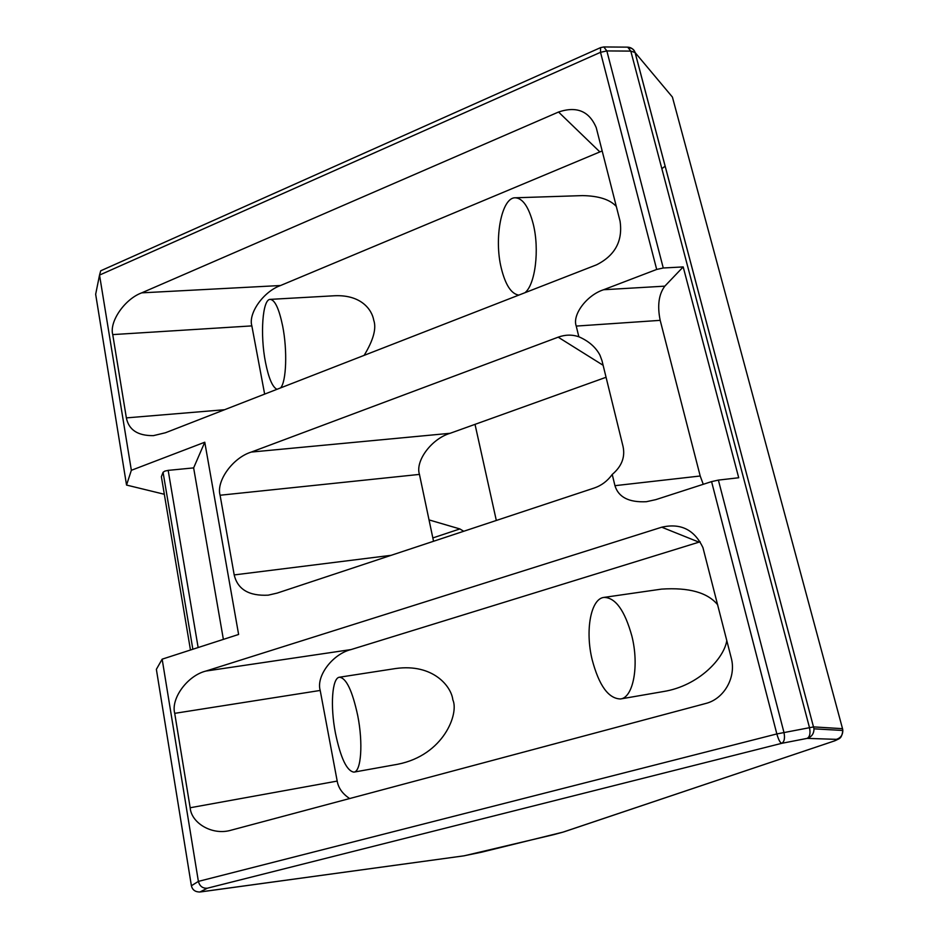 <?xml version="1.0" encoding="UTF-8"?>
<svg xmlns="http://www.w3.org/2000/svg" width="939" height="939" viewBox="0 0 939 939"><rect width="100%" height="100%" fill="white"/><g stroke="black" fill="none" stroke-linecap="round" stroke-linejoin="round"><path stroke-width="1.41" d="M192.847 649.248L163.069 472.294L164.806 471.12L168.175 470.369L198.141 647.534M717.725 604.857C707.677 592.532 688.944 587.298 661.514 589.117L603.965 597.404C590.748 598.683 585.032 630.539 592.11 659.507C598.953 685.47 608.413 698.628 620.479 698.968C633.203 697.794 639.365 665.798 631.888 636.114C624.752 610.42 615.444 597.509 603.965 597.404M616.324 206.463C609.963 199.514 598.671 195.887 582.462 195.605L515.276 197.789C501.52 197.284 493.844 238.565 501.309 268.284C505.44 284.951 511.274 293.895 518.786 295.116M524.936 292.722C535.23 284.775 539.714 249.633 533.223 223.975C528.763 206.956 522.777 198.223 515.276 197.789M364.144 355.353C373.417 340.082 376.609 328.357 373.734 320.211C372.02 309.999 361.515 294.67 334.871 295.738L270.232 299.377C262.462 298.978 260.009 334.812 265.479 362.266C268.636 378.171 272.474 387.185 276.993 389.309M280.561 387.913C286.336 381.973 287.534 350.364 282.639 325.962C279.059 308.755 274.927 299.893 270.232 299.377M353.921 772.128L397.737 764.252C443.865 755.167 459.159 713.347 452.833 699.848C451.448 686.597 433.255 663.357 395.777 668.509L339.449 677.219C332.019 677.805 330.164 706.163 335.434 733.101C340.634 758.031 346.796 771.048 353.921 772.128C361.139 771.729 363.252 743.207 357.724 715.577C352.348 690.74 346.256 677.946 339.449 677.219M481.519 852.213L562.907 832.165L833.292 741.305C836.884 740.085 837.928 739.439 836.426 739.357L807.153 738.383C809.876 736.822 810.639 733.183 809.453 727.479L630.797 51.105L627.698 47.15L603.8 46.95L606.852 50.929L663.263 267.991L683.193 266.922L738.711 477.751L718.382 480.099L783.936 732.338C785.121 738.101 784.382 741.763 781.718 743.324L207.308 888.212C202.66 888.494 199.69 886.216 198.387 881.392L162.154 659.166L238.612 634.459L204.772 442.222L193.634 467.892L168.175 470.369M223.376 639.377L193.634 467.892M600.244 47.772L100.719 270.796L99.534 275.08L131.354 470.298L126.542 485.064L164.325 494.278M663.263 267.991L656.69 269.446L600.514 52.314L99.534 275.08L95.661 294.283L126.542 485.064M475.017 424.358L496.32 520.464M162.154 659.166L156.367 669.331L191.392 885.759L198.387 881.392L776.846 733.934L711.574 481.613L655.786 499.642L646.372 501.708C628.942 502.565 618.461 497.224 614.951 485.674L612.228 474.453C607.498 481.003 601.5 485.533 594.223 488.022L277.158 593.096L268.214 595.162C248.988 596.136 237.649 589.399 234.198 574.926L220.09 495.24C216.005 481.108 232.825 457.704 251.288 452.07L558.165 337.171C565.219 334.613 572.109 334.472 578.835 336.761L576.241 326.079C572.027 314.823 586.805 295.104 603.589 289.74L664.835 286.149C658.744 294.318 657.194 305.715 660.187 320.352L576.241 326.079M251.852 325.892L112.739 334.601L126.366 417.89C128.76 429.898 137.775 435.825 153.421 435.637L165.464 432.75L596.523 264.833C615.092 255.49 622.944 240.924 620.057 221.146L596.242 127.669C589.258 111.119 576.699 105.907 558.541 112.023L141.719 292.851L280.55 285.515C263.519 291.501 248.025 313.391 251.852 325.892L264.645 394.122M112.739 334.601C109.159 321.643 124.793 299.001 141.719 292.851M320.199 690.447L174.713 713.347L190.171 807.751C191.263 822.717 211.298 835.111 229.527 830.616L705.576 703.522C724.18 699.015 736.552 677.078 731.211 657.852L702.947 547.648C694.437 529.69 680.705 522.882 661.749 527.202L205.911 671.056L351.069 649.565C332.594 654.002 315.95 676.174 320.199 690.447L337.195 781.084C338.369 788.044 342.559 793.889 349.766 798.608M174.713 713.347C170.722 698.463 187.554 675.54 205.911 671.056M656.69 269.446L603.589 289.74M204.772 442.222L131.354 470.298M463.713 531.274L459.875 528.939L429.029 519.901M251.288 452.07L450.145 433.29L606.066 377.278M450.145 433.29C431.588 438.736 415.015 461.037 419.451 474.406L433.536 541.275M612.228 474.453C621.7 466.425 625.315 457.105 623.05 446.506L601.981 360.635L599.986 355.224C595.819 347.277 588.776 341.115 578.835 336.761M95.661 294.283L96.506 290.092M207.308 888.212L199.925 892.015C195.242 892.003 192.401 889.926 191.392 885.759M201.063 891.827L464.265 855.793M700.142 541.803L351.069 649.565M620.479 698.968L663.462 691.538C698.933 685.857 724.239 658.11 726.798 640.515M602.192 150.944L280.55 285.515M614.951 485.674L700.201 476.003L660.187 320.352M700.201 476.003L703.264 484.301M683.193 266.922L664.835 286.149M711.574 481.613L718.382 480.099M161.461 477.188L190.464 650.011M163.069 472.294L161.379 476.719M603.8 46.95L600.549 47.631L600.514 52.314L606.852 50.929L630.797 51.105L635.069 52.525L813.996 728.828L842.823 730.472L842.529 728.676L672.406 97.057L635.104 52.561L813.996 728.828C813.949 733.711 811.66 736.892 807.153 738.383L781.718 743.324C780.086 742.726 778.454 739.603 776.846 733.934L813.667 726.903L842.529 728.676L842.729 729.626M200.688 891.909L463.69 855.875L481.907 852.119M661.854 168.668L665.188 166.168M432.832 537.93L459.875 528.939M558.165 337.171L603.12 365.283M629.189 47.877C632.229 48.124 634.201 49.685 635.104 52.561L635.069 52.525C633.637 49.145 631.172 47.361 627.698 47.15M834.372 740.988L839.032 738.817C838.797 738.324 841.731 739.122 842.823 730.472C842.788 735.014 840.651 737.972 836.426 739.357M563.705 831.931L833.292 741.305M553.81 834.63L562.907 832.165M464.03 855.84L553.611 834.677M698.945 542.143L661.749 527.202M599.786 151.836L558.541 112.023M220.09 495.24L419.451 474.406M234.198 574.926L391.164 555.313M126.366 417.89L224.597 409.721M190.171 807.751L337.195 781.084"/></g></svg>
